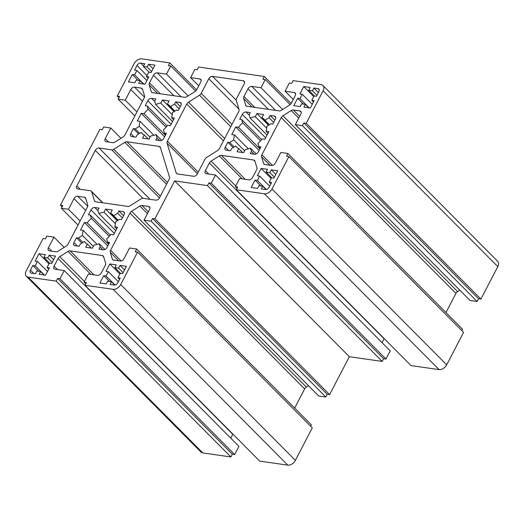 <?xml version="1.0" encoding="UTF-8"?>
<svg xmlns="http://www.w3.org/2000/svg" width="524" height="524" viewBox="0 0 524 524"><rect width="100%" height="100%" fill="white"/><g stroke="black" fill="none" stroke-linecap="round" stroke-linejoin="round"><path stroke-width="0.79" d="M169.514 177.138L160.39 147.434A3.262 2.122 -44.8 0 0 160.03 146.825A3.262 2.122 -44.8 0 0 159.139 146.399L126.926 141.762A3.262 2.122 -44.8 0 0 124.836 142.325L113.813 149.281A3.262 2.122 135.2 0 1 111.73 149.844L99.082 148.023A3.262 2.122 -44.8 0 0 95.303 150.414L76.838 185.876A3.262 2.122 -44.8 0 0 76.884 188.516A3.262 2.122 -44.8 0 0 77.781 188.941L90.429 190.762A3.262 2.122 135.2 0 1 91.32 191.188A3.262 2.122 135.2 0 1 91.68 191.804L94.425 200.744A3.262 2.122 -44.8 0 0 94.785 201.354A3.262 2.122 -44.8 0 0 95.682 201.779L127.895 206.417A3.262 2.122 -44.8 0 0 129.978 205.853L141.002 198.897A3.262 2.122 135.2 0 1 143.091 198.334L155.733 200.155A3.262 2.122 -44.8 0 0 159.519 197.764L169.2 179.169A3.262 2.122 -44.8 0 0 169.514 177.138M177.453 173.955L193.559 176.274A3.262 2.122 -44.8 0 0 197.345 173.883L204.943 159.283A3.262 2.122 135.2 0 1 206.639 157.449L217.663 150.493A3.262 2.122 -44.8 0 0 219.359 148.659L238.721 111.461A3.262 2.122 -44.8 0 0 239.036 109.431L236.291 100.497A3.262 2.122 135.2 0 1 236.606 98.466L244.204 83.86A3.262 2.122 -44.8 0 0 244.158 81.22A3.262 2.122 -44.8 0 0 243.26 80.794L212.554 76.373A3.262 2.122 -44.8 0 0 208.768 78.764L201.17 93.37A3.262 2.122 135.2 0 1 199.474 95.198L188.45 102.16A3.262 2.122 -44.8 0 0 186.754 103.988L167.392 141.185A3.262 2.122 -44.8 0 0 167.077 143.216L176.202 172.92A3.262 2.122 -44.8 0 0 176.562 173.529A3.262 2.122 -44.8 0 0 177.453 173.955M262.773 186.23L261.352 188.954L265.373 189.531A3.262 2.122 -44.8 0 0 269.153 187.147L271.57 182.509L269.205 182.169L271.478 177.8L273.836 178.14L277.674 170.778L271.294 169.861L269.873 172.586L266.094 172.042L267.515 169.317L261.135 168.401L257.304 175.763L259.668 176.103L257.395 180.466L255.031 180.132L251.199 187.494L257.572 188.411L258.994 185.686L262.773 186.23L266.048 189.524M255.031 180.132L260.808 185.948M257.395 180.466L266.336 189.465M259.668 176.103L269.663 186.164M261.135 168.401L271.137 178.461M266.094 172.042L271.871 177.859M269.873 172.586L274.373 177.119M271.294 169.861L275.794 174.387M269.205 182.169L270.869 183.845M270.161 115.45L269.002 117.69L264.974 120.232A19.578 12.733 -44.8 0 0 264.194 119.321A19.578 12.733 -44.8 0 0 261.895 117.677L263.552 114.501L256.937 113.551L255.28 116.728A19.578 12.733 -44.8 0 0 250.158 118.097L249.155 114.835L250.321 112.595L246.07 111.985A3.262 2.122 -44.8 0 0 242.285 114.376L239.73 119.282L241.669 119.564L242.671 122.826A19.578 12.733 -44.8 0 0 238.505 127.319L235.754 126.919L231.778 134.563L234.529 134.956A19.578 12.733 -44.8 0 0 233.763 139.934L229.741 142.476L227.802 142.201L225.248 147.106A3.262 2.122 -44.8 0 0 225.294 149.746A3.262 2.122 -44.8 0 0 226.185 150.178L230.442 150.788L231.601 148.554L235.63 146.006A19.578 12.733 -44.8 0 0 236.416 146.917A19.578 12.733 -44.8 0 0 238.708 148.561L237.051 151.737L243.667 152.694L245.324 149.51A19.578 12.733 -44.8 0 0 250.446 148.141L251.448 151.403L250.282 153.643L254.533 154.252A3.262 2.122 -44.8 0 0 258.319 151.868L260.873 146.956L258.935 146.674L257.932 143.412A19.578 12.733 -44.8 0 0 262.098 138.919L264.849 139.319L268.825 131.681L266.074 131.282A19.578 12.733 -44.8 0 0 266.84 126.304L270.862 123.762L272.801 124.037L275.355 119.131A3.262 2.122 -44.8 0 0 275.31 116.492A3.262 2.122 -44.8 0 0 274.419 116.059L270.161 115.45L274.831 120.147M258.935 146.674L260.304 148.05M251.448 151.403L254.238 154.213M250.446 148.141L256.197 153.932M238.708 148.561L242.671 152.55M235.63 146.006L237.32 147.709M227.802 142.201L233.147 147.578M229.741 142.476L234.169 146.936M233.763 139.934L244.623 150.86M234.529 134.956L248.363 148.875M235.754 126.919L259.079 150.401M238.505 127.319L259.891 148.842M242.671 122.826L260.546 140.818M241.669 119.564L261.574 139.594M250.158 118.097L267.05 135.094M255.28 116.728L266.723 128.249M256.937 113.551L268.543 125.229M261.895 117.677L269.067 124.895M264.974 120.232L269.401 124.686M269.002 117.69L273.666 122.38M266.074 131.282L268.013 133.24M303.743 86.558L299.905 93.927L302.269 94.261L299.997 98.63L297.632 98.289L293.8 105.658L300.18 106.575L301.595 103.844L305.374 104.387L303.959 107.119L310.332 108.036L314.171 100.667L311.806 100.326L314.079 95.964L316.444 96.305L318.854 91.667A3.262 2.122 -44.8 0 0 318.808 89.028A3.262 2.122 -44.8 0 0 317.911 88.595L313.896 88.019L312.481 90.75L308.695 90.207L310.116 87.475L303.743 86.558L313.738 96.619M308.695 90.207L314.479 96.023M312.481 90.75L316.974 95.276M313.896 88.019L318.396 92.545M311.806 100.326L313.476 102.003M305.374 104.387L308.774 107.806M297.632 98.289L303.409 104.106M299.997 98.63L309.173 107.865M302.269 94.261L312.265 104.328M111.481 281.755L110.06 284.486L114.075 285.063A3.262 2.122 -44.8 0 0 117.861 282.672L120.271 278.034L117.907 277.694L120.179 273.332L122.544 273.672L126.376 266.303L120.003 265.386L118.581 268.118L114.802 267.574L116.223 264.843L109.843 263.926L106.005 271.294L108.37 271.635L106.097 275.997L103.739 275.657L99.901 283.026L106.28 283.942L107.702 281.211L111.481 281.755L114.756 285.056M103.739 275.657L109.516 281.473M106.097 275.997L115.038 284.997M108.37 271.635L118.365 281.696M109.843 263.926L119.839 273.993M114.802 267.574L120.579 273.39M118.581 268.118L123.081 272.644M120.003 265.386L124.496 269.919M117.907 277.694L119.577 279.377M118.869 210.982L117.703 213.216L113.682 215.757A19.578 12.733 -44.8 0 0 112.896 214.847A19.578 12.733 -44.8 0 0 110.597 213.209L112.254 210.026L105.638 209.076L103.988 212.259A19.578 12.733 -44.8 0 0 98.866 213.628L97.864 210.366L99.029 208.126L94.772 207.517A3.262 2.122 -44.8 0 0 90.993 209.901L88.438 214.814L90.37 215.089L91.379 218.357A19.578 12.733 -44.8 0 0 87.213 222.851L84.462 222.451L80.486 230.088L83.237 230.488A19.578 12.733 -44.8 0 0 82.471 235.466L78.443 238.007L76.504 237.726L73.95 242.638A3.262 2.122 -44.8 0 0 73.995 245.278A3.262 2.122 -44.8 0 0 74.893 245.704L79.144 246.319L80.31 244.079L84.338 241.538A19.578 12.733 -44.8 0 0 85.117 242.448A19.578 12.733 -44.8 0 0 87.416 244.092L85.759 247.269L92.375 248.219L94.032 245.042A19.578 12.733 -44.8 0 0 99.147 243.667L100.15 246.935L98.99 249.175L103.241 249.784A3.262 2.122 -44.8 0 0 107.02 247.393L109.582 242.488L107.643 242.206L106.641 238.944A19.578 12.733 -44.8 0 0 110.8 234.451L113.557 234.844L117.533 227.206L114.776 226.813A19.578 12.733 -44.8 0 0 115.542 221.835L119.57 219.294L121.509 219.569L124.064 214.657A3.262 2.122 -44.8 0 0 124.018 212.017A3.262 2.122 -44.8 0 0 123.12 211.591L118.869 210.982L123.533 215.678M107.643 242.206L109.005 243.581M100.15 246.935L102.94 249.738M99.147 243.667L104.905 249.463M87.416 244.092L91.379 248.075M84.338 241.538L86.021 243.234M76.504 237.726L81.849 243.11M78.443 238.007L82.871 242.461M82.471 235.466L93.324 246.391M83.237 230.488L97.071 244.407M84.462 222.451L107.787 245.926M87.213 222.851L108.599 244.367M91.379 218.357L109.247 236.344M90.37 215.089L110.276 235.125M98.866 213.628L115.752 230.626M103.988 212.259L115.431 223.774M105.638 209.076L117.245 220.761M110.597 213.209L117.769 220.427M113.682 215.757L118.103 220.218M117.703 213.216L122.367 217.912M114.776 226.813L116.721 228.765M47.042 267.502L49.315 263.14L51.673 263.48L55.511 256.112L49.132 255.195L47.71 257.926L43.931 257.382L45.352 254.651L38.973 253.734L35.141 261.103L37.505 261.443L35.232 265.806L32.868 265.465L30.451 270.102A3.262 2.122 -44.8 0 0 30.503 272.742A3.262 2.122 -44.8 0 0 31.394 273.174L35.409 273.751L36.831 271.019L40.61 271.563L39.189 274.294L45.568 275.211L49.407 267.843L47.042 267.502L48.706 269.179M40.61 271.563L44.009 274.989M32.868 265.465L38.645 271.281M35.232 265.806L44.409 275.041M37.505 261.443L47.501 271.504M38.973 253.734L48.974 263.795M43.931 257.382L49.708 263.199M47.71 257.926L52.21 262.452M49.132 255.195L53.631 259.727M148.541 64.236L147.12 66.967L143.34 66.424L144.762 63.692L140.746 63.116A3.262 2.122 -44.8 0 0 136.96 65.507L134.55 70.144L136.908 70.485L134.635 74.847L132.277 74.506L128.439 81.875L134.819 82.792L136.24 80.061L140.019 80.604L138.598 83.336L144.978 84.253L148.809 76.884L146.451 76.543L148.718 72.181L151.082 72.522L154.914 65.153L148.541 64.236L153.041 68.762M146.451 76.543L148.115 78.22M140.019 80.604L143.419 84.023M132.277 74.506L138.054 80.323M134.635 74.847L143.812 84.082M136.908 70.485L146.903 80.545M143.34 66.424L149.117 72.24M147.12 66.967L151.619 71.493M162.447 99.96L160.789 103.136A19.578 12.733 -44.8 0 0 155.667 104.512L154.665 101.243L155.831 99.003L151.58 98.394A3.262 2.122 -44.8 0 0 147.794 100.785L145.24 105.691L147.178 105.972L148.181 109.234A19.578 12.733 -44.8 0 0 144.015 113.728L141.264 113.335L137.288 120.972L140.039 121.365A19.578 12.733 -44.8 0 0 139.273 126.343L135.251 128.884L133.312 128.609L130.758 133.522A3.262 2.122 -44.8 0 0 130.803 136.161A3.262 2.122 -44.8 0 0 131.694 136.587L135.952 137.196L137.111 134.963L141.139 132.421A19.578 12.733 -44.8 0 0 141.919 133.332A19.578 12.733 -44.8 0 0 144.218 134.969L142.561 138.153L149.176 139.102L150.833 135.919A19.578 12.733 -44.8 0 0 155.956 134.55L156.958 137.812L155.792 140.052L160.043 140.661A3.262 2.122 -44.8 0 0 163.829 138.277L166.383 133.365L164.444 133.089L163.442 129.821A19.578 12.733 -44.8 0 0 167.608 125.328L170.359 125.727L174.335 118.09L171.584 117.69A19.578 12.733 -44.8 0 0 172.35 112.712L176.372 110.171L178.311 110.453L180.865 105.54A3.262 2.122 -44.8 0 0 180.819 102.9A3.262 2.122 -44.8 0 0 179.929 102.475L175.671 101.859L174.512 104.099L170.483 106.641A19.578 12.733 -44.8 0 0 169.704 105.73A19.578 12.733 -44.8 0 0 167.405 104.086L169.062 100.909L162.447 99.96L174.053 111.638M160.789 103.136L172.232 114.658M167.405 104.086L174.577 111.304M170.483 106.641L174.911 111.095M174.512 104.099L179.175 108.796M175.671 101.859L180.341 106.555M171.584 117.69L173.523 119.649M164.444 133.089L165.813 134.465M156.958 137.812L159.741 140.622M155.956 134.55L161.706 140.34M144.218 134.969L148.181 138.958M141.139 132.421L142.829 134.118M133.312 128.609L138.657 133.987M135.251 128.884L139.679 133.345M139.273 126.343L150.133 137.268M140.039 121.365L153.873 135.29M141.264 113.335L164.588 136.81M144.015 113.728L165.401 135.251M148.181 109.234L166.056 127.227M147.178 105.972L167.084 126.009M155.667 104.512L172.553 121.509M235.368 186.682L237.732 187.022L236.311 189.754L264.423 193.795A6.524 4.244 -44.8 0 0 271.989 189.02L288.888 156.558L286.523 156.218L287.945 153.486L280.857 152.471L275.316 163.108A3.262 2.122 135.2 0 1 271.537 165.499L264.875 164.536A3.262 2.122 135.2 0 1 263.985 164.11A3.262 2.122 135.2 0 1 263.624 163.501L261.568 156.807A3.262 2.122 135.2 0 1 261.882 154.777L281.244 117.579A3.262 2.122 135.2 0 1 282.94 115.752L291.193 110.538A3.262 2.122 135.2 0 1 293.283 109.981L299.938 110.937A3.262 2.122 135.2 0 1 300.835 111.363A3.262 2.122 135.2 0 1 300.881 114.003L295.339 124.64L302.427 125.662L303.848 122.937L306.213 123.271L323.112 90.809A6.524 4.244 -44.8 0 0 323.013 85.53A6.524 4.244 -44.8 0 0 321.225 84.678L293.113 80.63L291.691 83.362L289.333 83.021L285.069 91.202L294.285 92.532A3.262 2.122 135.2 0 1 295.176 92.958A3.262 2.122 135.2 0 1 295.228 95.597L291.226 103.287A3.262 2.122 135.2 0 1 289.53 105.114L281.277 110.328A3.262 2.122 135.2 0 1 279.187 110.885L246.974 106.254A3.262 2.122 135.2 0 1 246.084 105.822A3.262 2.122 135.2 0 1 245.723 105.213L243.667 98.519A3.262 2.122 135.2 0 1 243.981 96.488L247.983 88.805A3.262 2.122 135.2 0 1 251.762 86.414L260.978 87.737L265.236 79.556L262.871 79.216L264.293 76.484L198.622 67.039L197.201 69.771L194.843 69.43L190.579 77.618L199.795 78.941A3.262 2.122 135.2 0 1 200.685 79.366A3.262 2.122 135.2 0 1 200.738 82.006L196.736 89.696A3.262 2.122 135.2 0 1 195.039 91.523L186.786 96.737A3.262 2.122 135.2 0 1 184.697 97.294L152.484 92.663A3.262 2.122 135.2 0 1 151.593 92.231A3.262 2.122 135.2 0 1 151.233 91.621L149.176 84.927A3.262 2.122 135.2 0 1 149.491 82.897L153.493 75.214A3.262 2.122 135.2 0 1 157.272 72.823L166.488 74.146L170.745 65.965L168.381 65.624L169.802 62.9L141.69 58.852A6.524 4.244 -44.8 0 0 134.131 63.633L117.225 96.095L119.59 96.436L118.169 99.16L125.256 100.182L130.797 89.538A3.262 2.122 135.2 0 1 134.576 87.154L141.238 88.111A3.262 2.122 135.2 0 1 142.128 88.536A3.262 2.122 135.2 0 1 142.489 89.152L144.545 95.846A3.262 2.122 135.2 0 1 144.231 97.87L124.869 135.074A3.262 2.122 135.2 0 1 123.173 136.902L114.92 142.109A3.262 2.122 135.2 0 1 112.83 142.672L106.175 141.716A3.262 2.122 135.2 0 1 105.285 141.284A3.262 2.122 135.2 0 1 105.232 138.644L110.774 128.007L103.687 126.985L102.265 129.716L99.901 129.376L60.424 205.212L62.788 205.552L61.367 208.283L68.454 209.299L73.989 198.662A3.262 2.122 135.2 0 1 77.775 196.271L84.43 197.227A3.262 2.122 135.2 0 1 85.327 197.659A3.262 2.122 135.2 0 1 85.687 198.268L87.744 204.963A3.262 2.122 135.2 0 1 87.429 206.993L68.068 244.191A3.262 2.122 135.2 0 1 66.371 246.018L58.118 251.232A3.262 2.122 135.2 0 1 56.029 251.789L49.374 250.832A3.262 2.122 135.2 0 1 48.477 250.407A3.262 2.122 135.2 0 1 48.431 247.767L53.965 237.123L46.878 236.108L45.464 238.833L43.099 238.492L26.2 270.96A6.524 4.244 -44.8 0 0 26.292 276.24A6.524 4.244 -44.8 0 0 28.086 277.091L56.192 281.139L57.614 278.408L59.978 278.748L64.236 270.567L55.027 269.238A3.262 2.122 135.2 0 1 54.129 268.812A3.262 2.122 135.2 0 1 54.083 266.172L58.085 258.483A3.262 2.122 135.2 0 1 59.782 256.655L68.035 251.441A3.262 2.122 135.2 0 1 70.118 250.885L102.331 255.516A3.262 2.122 135.2 0 1 103.228 255.948A3.262 2.122 135.2 0 1 103.588 256.557L105.645 263.251A3.262 2.122 135.2 0 1 105.331 265.282L101.328 272.965A3.262 2.122 135.2 0 1 97.549 275.355L88.333 274.032L84.076 282.213L86.434 282.554L85.012 285.279L113.125 289.327A6.524 4.244 -44.8 0 0 120.69 284.545L137.589 252.083L135.225 251.743L136.646 249.018L129.559 247.996L124.024 258.64A3.262 2.122 135.2 0 1 120.238 261.024L113.584 260.068A3.262 2.122 135.2 0 1 112.686 259.642A3.262 2.122 135.2 0 1 112.326 259.026L110.276 252.332A3.262 2.122 135.2 0 1 110.584 250.308L129.952 213.104A3.262 2.122 135.2 0 1 131.648 211.277L139.901 206.07A3.262 2.122 135.2 0 1 141.984 205.506L148.639 206.463A3.262 2.122 135.2 0 1 149.537 206.895A3.262 2.122 135.2 0 1 149.582 209.534L144.048 220.172L151.135 221.194L152.556 218.462L154.914 218.803L174.656 180.885L207.491 185.607L208.912 182.876L211.27 183.217L215.534 175.036L206.318 173.713A3.262 2.122 135.2 0 1 205.428 173.28A3.262 2.122 135.2 0 1 205.375 170.641L209.377 162.957A3.262 2.122 135.2 0 1 211.074 161.123L219.327 155.916A3.262 2.122 135.2 0 1 221.416 155.353L253.629 159.99A3.262 2.122 135.2 0 1 254.52 160.416A3.262 2.122 135.2 0 1 254.88 161.025L256.937 167.719A3.262 2.122 135.2 0 1 256.622 169.75L252.62 177.439A3.262 2.122 135.2 0 1 248.841 179.824L239.625 178.501L235.368 186.682L237.031 188.358M382.061 342.637L384.072 338.779A3.262 2.122 135.2 0 1 384.177 338.576M215.534 175.036L390.223 350.857L385.965 359.038L211.27 183.217M208.912 182.876L383.601 358.698L385.965 359.038M207.491 185.607L382.179 361.429L383.601 358.698M174.656 180.885L349.344 356.706L382.179 361.429M154.914 218.803L329.609 394.624L349.344 356.706M152.556 218.462L327.245 394.284L329.609 394.624M151.135 221.194L325.823 397.015L327.245 394.284M144.048 220.172L318.736 395.993L325.823 397.015M294.678 408.072L304.641 388.926A3.262 2.122 135.2 0 1 306.337 387.098L308.525 385.716M136.646 249.018L311.341 424.84L310.614 426.228M137.589 252.083L312.278 427.905L295.379 460.367A6.524 4.244 -44.8 0 1 287.814 465.148L259.708 461.1L85.012 285.279M84.076 282.213L85.74 283.89M230.763 438.169L232.774 434.304A3.262 2.122 135.2 0 1 232.885 434.108M64.236 270.567L238.931 446.382L234.667 454.57L59.978 278.748M57.614 278.408L232.309 454.229L234.667 454.57M56.192 281.139L230.888 456.961L232.309 454.229M26.292 276.24L200.987 452.061A6.524 4.244 -44.8 0 0 202.775 452.913L230.888 456.961M53.965 237.123L64.177 247.4M68.454 209.299L80.12 221.036M61.367 208.283L78.03 225.051M60.424 205.212L62.087 206.888M110.774 128.007L120.985 138.284M125.256 100.182L136.921 111.92M118.169 99.16L134.832 115.928M117.225 96.095L118.896 97.772M169.802 62.9L196.624 89.892M170.745 65.965L195.668 91.052M166.488 74.146L188.103 95.905M190.579 77.618L198.747 85.831M264.293 76.484L291.115 103.483M265.236 79.556L290.158 104.636M260.978 87.737L282.593 109.496M285.069 91.202L293.237 99.422M306.213 123.271L480.901 299.093L497.8 266.631A6.524 4.244 -44.8 0 0 497.708 261.352L323.013 85.53M303.848 122.937L478.536 298.759L480.901 299.093M302.427 125.662L477.122 301.483L478.536 298.759M295.339 124.64L470.035 300.462L477.122 301.483M445.97 312.54L455.932 293.401A3.262 2.122 135.2 0 1 457.629 291.567L459.823 290.185M287.945 153.486L462.633 329.308L461.913 330.703M288.888 156.558L463.576 332.38L446.677 364.842A6.524 4.244 -44.8 0 1 439.112 369.616L410.999 365.575L236.311 189.754M94.425 200.744L95.394 201.714M91.68 191.804L102.586 202.775M76.838 185.876L80.237 189.295M95.303 150.414L142.901 198.321M99.082 148.023L150.067 199.343M111.73 149.844L159.46 197.882M113.813 149.281L160.37 196.14M124.836 142.325L166.534 184.291M126.926 141.762L167.444 182.542M159.139 146.399L160.488 147.761M176.202 172.92L177.171 173.889M167.077 143.216L197.41 173.745M167.392 141.185L198.216 172.213M186.754 103.988L223.407 140.884M188.45 102.16L224.619 138.559M199.474 95.198L230.783 126.716M201.17 93.37L231.994 124.391M208.768 78.764L238.944 109.13M212.554 76.373L236.226 100.202M243.26 80.794L244.584 82.117M225.248 147.106L228.647 150.532M242.285 114.376L265.616 137.851M246.07 111.985L249.273 115.208M274.419 116.059L275.735 117.389M317.911 88.595L319.234 89.925M73.95 242.638L77.349 246.057M90.993 209.901L114.317 233.383M94.772 207.517L97.975 210.74M123.12 211.591L124.437 212.914M30.451 270.102L33.85 273.521M136.96 65.507L146.956 75.567M140.746 63.116L143.576 65.965M179.929 102.475L181.245 103.798M130.758 133.522L134.157 136.941M147.794 100.785L171.125 124.26M151.58 98.394L154.783 101.617M253.629 159.99L254.978 161.353M221.416 155.353L245.206 179.3M219.327 155.916L242.127 178.861M211.074 161.123L235.748 185.954M209.377 162.957L384.072 338.779M205.375 170.641L208.775 174.066M148.639 206.463L149.962 207.792M141.984 205.506L148.344 211.912M139.901 206.07L147.441 213.654M131.648 211.277L306.337 387.098M129.952 213.104L304.641 388.926M110.584 250.308L121.175 260.965M110.276 252.332L118.686 260.801M112.326 259.026L113.295 260.002M120.69 284.545L295.379 460.367M113.125 289.327L287.814 465.148M102.331 255.516L103.687 256.878M70.118 250.885L93.914 274.831M68.035 251.441L90.835 274.386M59.782 256.655L84.449 281.486M58.085 258.483L232.774 434.304M54.083 266.172L57.483 269.591M28.086 277.091L202.775 452.913M48.431 247.767L51.83 251.186M84.43 197.227L85.785 198.596M77.775 196.271L87.718 206.279M73.989 198.662L85.654 210.399M105.232 138.644L108.632 142.07M141.238 88.111L142.587 89.473M134.576 87.154L144.519 97.156M130.797 89.538L142.456 101.283M157.272 72.823L181.068 96.77M153.493 75.214L173.883 95.741M149.491 82.897L160.305 93.783M149.176 84.927L157.586 93.396M151.233 91.621L152.202 92.597M199.795 78.941L201.111 80.264M251.762 86.414L275.558 110.361M247.983 88.805L268.373 109.326M243.981 96.488L254.795 107.374M243.667 98.519L252.077 106.988M245.723 105.213L246.693 106.189M294.285 92.532L295.602 93.855M323.112 90.809L497.8 266.631M299.938 110.937L301.254 112.26M293.283 109.981L299.643 116.38M291.193 110.538L298.732 118.123M282.94 115.752L457.629 291.567M281.244 117.579L455.932 293.401M261.882 154.777L272.473 165.44M261.568 156.807L269.978 165.27M263.624 163.501L264.594 164.477M271.989 189.02L446.677 364.842M264.423 193.795L439.112 369.616M91.32 191.188L102.874 202.814"/></g></svg>
